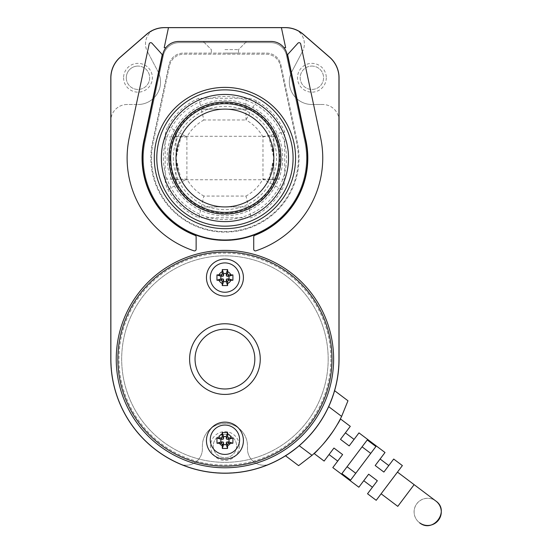 <?xml version="1.0" encoding="UTF-8"?>
<svg xmlns="http://www.w3.org/2000/svg" width="552" height="552" viewBox="0 0 552 552"><rect width="100%" height="100%" fill="white"/><g stroke="black" fill="none" stroke-linecap="round" stroke-linejoin="round"><path stroke-width="0.41" stroke-dasharray="2.76 2.07" d="M146.625 34.258A27.172 27.172 0 0 1 164.441 27.6L285.425 27.6A27.172 27.172 0 0 1 303.248 34.258L329.703 57.242A27.172 27.172 0 0 1 339.052 77.756L339.052 359.097A114.119 114.119 0 0 1 180.952 464.404A114.119 114.119 0 0 1 110.814 359.097L110.814 77.756A27.172 27.172 0 0 1 120.163 57.242L146.625 34.258A27.172 27.172 0 0 1 164.441 27.6L285.425 27.6A27.172 27.172 0 0 1 303.248 34.258L329.703 57.242A27.172 27.172 0 0 1 339.052 77.756L339.052 359.097A114.119 114.119 0 0 1 224.933 473.216A114.119 114.119 0 0 1 110.814 359.097L110.814 77.756A27.172 27.172 0 0 1 120.163 57.242L146.625 34.258A27.172 27.172 0 0 1 164.441 27.6L281.389 27.6L285.66 47.707L283.963 47.707A16.305 16.305 0 0 1 287.075 54.372L305.463 140.912A82.331 82.331 0 0 1 224.933 240.355A82.331 82.331 0 0 1 144.403 140.912L162.792 54.372A16.305 16.305 0 0 1 165.904 47.707L164.206 47.707L168.484 27.6M165.904 47.707A16.305 16.305 0 0 1 178.738 41.455L271.129 41.455A16.305 16.305 0 0 1 283.963 47.707M281.996 189.591L272.488 184.333A54.344 54.344 0 0 1 248.621 206.931L245.978 196.063L203.888 196.063L201.245 206.931A54.344 54.344 0 0 1 177.385 184.333A10.867 10.867 0 0 1 176.026 179.069A10.867 10.867 0 0 0 177.385 184.333L186.893 179.069L186.893 136.979L177.385 131.714A54.344 54.344 0 0 1 201.245 109.117L203.888 119.984L245.978 119.984L251.243 110.476A54.344 54.344 0 0 1 273.84 134.336L273.84 179.069A10.867 10.867 0 0 1 272.488 184.333A54.344 54.344 0 0 1 248.621 206.931L201.245 206.931A54.344 54.344 0 0 1 177.385 184.333A10.867 10.867 0 0 1 176.026 179.069L176.026 136.979A10.867 10.867 0 0 1 177.385 131.714A54.344 54.344 0 0 1 201.245 109.117L245.978 109.117A10.867 10.867 0 0 1 251.243 110.476A54.344 54.344 0 0 1 273.84 134.336L273.84 179.069A10.867 10.867 0 0 1 272.488 184.333A54.344 54.344 0 0 1 248.621 206.931L201.245 206.931L198.872 217.798A65.212 65.212 0 0 1 167.87 189.591A21.735 21.735 0 0 1 165.158 179.069L165.158 136.979A21.735 21.735 0 0 1 167.87 126.456A65.212 65.212 0 0 1 198.872 98.249L245.978 98.249A21.735 21.735 0 0 1 256.501 100.961A65.212 65.212 0 0 1 284.715 131.962L284.715 179.069A21.735 21.735 0 0 1 281.996 189.591A65.212 65.212 0 0 1 250.994 217.798L198.872 217.798M170.589 158.024A54.344 54.344 0 0 0 252.105 205.089A54.344 54.344 0 0 0 252.105 110.959A54.344 54.344 0 0 0 170.589 158.024M280.637 158.024A55.704 55.704 0 0 1 197.085 206.262A55.704 55.704 0 0 1 197.085 109.786A55.704 55.704 0 0 1 280.637 158.024A55.704 55.704 0 0 1 197.085 206.262A55.704 55.704 0 0 1 197.085 109.786A55.704 55.704 0 0 1 280.637 158.024M333.622 359.097A108.689 108.689 0 0 1 170.589 453.22A108.689 108.689 0 0 1 170.589 264.967A108.689 108.689 0 0 1 333.622 359.097A108.689 108.689 0 0 1 170.589 453.22A108.689 108.689 0 0 1 170.589 264.967A108.689 108.689 0 0 1 333.622 359.097A108.689 108.689 0 0 1 170.589 453.22A108.689 108.689 0 0 1 170.589 264.967A108.689 108.689 0 0 1 333.622 359.097A108.689 108.689 0 0 1 170.589 453.22A108.689 108.689 0 0 1 170.589 264.967A108.689 108.689 0 0 1 333.622 359.097M288.151 53.992L297.894 43.222A1.628 1.628 0 0 1 300.702 43.981L320.615 137.69A97.821 97.821 0 0 1 255.88 250.815A1.628 1.628 0 0 1 253.734 249.269L253.734 236.856A1.628 1.628 0 0 1 254.782 235.338A82.876 82.876 0 0 0 305.263 137.648L287.764 55.421A1.628 1.628 0 0 1 288.151 53.992M144.603 137.648A82.876 82.876 0 0 0 195.091 235.338A1.628 1.628 0 0 1 196.132 236.856L196.132 249.269A1.628 1.628 0 0 1 193.987 250.815A97.821 97.821 0 0 1 129.251 137.69L149.171 43.981A1.628 1.628 0 0 1 151.972 43.222L161.715 53.992A1.628 1.628 0 0 1 162.102 55.421L144.603 137.648M180.952 464.404A16.305 16.305 0 0 0 202.384 448.921L202.384 446.044A22.549 22.549 0 0 1 224.933 423.494A22.549 22.549 0 0 1 247.489 446.044L247.489 448.921A16.305 16.305 0 0 0 268.914 464.404A16.305 16.305 0 0 1 247.489 448.921L247.489 446.044A22.549 22.549 0 0 0 224.933 423.494A22.549 22.549 0 0 0 202.384 446.044L202.384 448.921A16.305 16.305 0 0 1 180.952 464.404M127.119 104.494A16.305 16.305 0 0 0 110.814 120.798A16.305 16.305 0 0 1 127.119 104.494L137.986 104.494L127.119 104.494M157.92 71.408A22.549 22.549 0 0 1 137.986 104.494A22.549 22.549 0 0 0 157.92 71.408L147.915 52.461L157.92 71.408M153.263 30.008A16.305 16.305 0 0 0 147.915 52.461A16.305 16.305 0 0 1 153.263 30.008M301.958 52.461A16.305 16.305 0 0 0 296.603 30.008A16.305 16.305 0 0 1 301.958 52.461L291.946 71.408L301.958 52.461M311.88 104.494A22.549 22.549 0 0 1 291.946 71.408A22.549 22.549 0 0 0 311.88 104.494L322.754 104.494L311.88 104.494M339.052 120.798A16.305 16.305 0 0 0 322.754 104.494A16.305 16.305 0 0 1 339.052 120.798M326.287 77.756A14.4 14.4 0 0 1 304.683 90.231A14.4 14.4 0 0 1 304.683 65.288A14.4 14.4 0 0 1 326.287 77.756M123.586 77.756A14.4 14.4 0 0 0 145.183 90.231A14.4 14.4 0 0 0 145.183 65.288A14.4 14.4 0 0 0 123.586 77.756M239.333 446.044A14.4 14.4 0 0 1 217.736 458.519A14.4 14.4 0 0 1 217.736 433.575A14.4 14.4 0 0 1 239.333 446.044M126.298 77.756A11.682 11.682 0 0 0 137.986 89.445A11.682 11.682 0 0 0 149.668 77.756A11.682 11.682 0 0 0 137.986 66.074A11.682 11.682 0 0 1 148.102 83.6A11.682 11.682 0 0 1 127.864 83.6A11.682 11.682 0 0 1 137.986 66.074A11.682 11.682 0 0 0 126.298 77.756M311.88 66.074A11.682 11.682 0 0 1 322.002 83.6A11.682 11.682 0 0 1 301.765 83.6A11.682 11.682 0 0 1 311.88 66.074A11.682 11.682 0 0 1 323.569 77.756A11.682 11.682 0 0 1 311.88 89.438A11.682 11.682 0 0 1 300.198 77.756A11.682 11.682 0 0 1 311.88 66.074M224.933 434.362A11.682 11.682 0 0 1 235.055 451.888A11.682 11.682 0 0 1 214.818 451.888A11.682 11.682 0 0 1 224.933 434.362A11.682 11.682 0 0 1 236.615 446.044A11.682 11.682 0 0 1 224.933 457.725A11.682 11.682 0 0 1 213.251 446.044A11.682 11.682 0 0 1 224.933 434.362M167.87 189.591L177.385 184.333A54.344 54.344 0 0 0 201.245 206.931A54.344 54.344 0 0 1 177.385 184.333A10.867 10.867 0 0 1 176.026 179.069L176.026 136.979A10.867 10.867 0 0 1 177.385 131.714A10.867 10.867 0 0 0 176.026 136.979L165.158 136.979M203.888 119.984A43.477 43.477 0 0 0 186.893 136.979L176.026 136.979A10.867 10.867 0 0 1 177.385 131.714A54.344 54.344 0 0 1 201.245 109.117L245.978 109.117A10.867 10.867 0 0 1 251.243 110.476A10.867 10.867 0 0 0 245.978 109.117A10.867 10.867 0 0 1 251.243 110.476A54.344 54.344 0 0 1 273.84 134.336L284.715 131.962M111.083 359.097L111.083 77.894A27.172 27.172 0 0 1 120.343 57.449L146.797 34.465A27.172 27.172 0 0 1 164.579 27.869L285.287 27.869A27.172 27.172 0 0 1 303.069 34.465L329.523 57.449A27.172 27.172 0 0 1 338.783 77.894L338.783 359.097A113.85 113.85 0 0 1 224.933 472.947A113.85 113.85 0 0 1 111.083 359.097L111.083 77.894A27.172 27.172 0 0 1 120.343 57.449L146.797 34.465A27.172 27.172 0 0 1 164.579 27.869L285.287 27.869A27.172 27.172 0 0 1 303.069 34.465L329.523 57.449A27.172 27.172 0 0 1 338.783 77.894L338.783 359.097A113.85 113.85 0 0 1 224.933 472.947A113.85 113.85 0 0 1 111.083 359.097M339.052 359.097A114.119 114.119 0 0 1 224.933 473.216A114.119 114.119 0 0 1 110.814 359.097M110.814 77.756A27.172 27.172 0 0 1 120.163 57.242M285.425 27.6A27.172 27.172 0 0 1 303.248 34.258M329.703 57.242A27.172 27.172 0 0 1 339.052 77.756M305.463 140.912A82.331 82.331 0 0 1 224.933 240.355A82.331 82.331 0 0 1 144.403 140.912L162.792 54.372A16.305 16.305 0 0 1 178.738 41.455L271.129 41.455A16.305 16.305 0 0 1 287.075 54.372L305.463 140.912A82.331 82.331 0 0 1 224.933 240.355A82.331 82.331 0 0 1 144.403 140.912M224.933 41.455L246.668 41.455L224.933 41.455M280.864 64.736L297.411 142.623A74.099 74.099 0 0 1 224.933 232.123A74.099 74.099 0 0 1 152.455 142.623L169.009 64.736A14.669 14.669 0 0 1 183.361 53.116L266.512 53.116A14.669 14.669 0 0 1 280.864 64.736L297.411 142.623A74.099 74.099 0 0 1 224.933 232.123A74.099 74.099 0 0 1 152.455 142.623L169.009 64.736A14.669 14.669 0 0 1 183.361 53.116L266.512 53.116A14.669 14.669 0 0 1 280.864 64.736M224.933 53.116L238.519 53.116L224.933 53.116M270.715 42.642A16.153 16.153 0 0 1 286.516 55.441L304.738 141.202A81.586 81.586 0 0 1 224.933 239.747A81.586 81.586 0 0 1 145.128 141.202L163.351 55.441A16.153 16.153 0 0 1 179.158 42.642L270.715 42.642A16.153 16.153 0 0 1 286.516 55.441L304.738 141.202A81.586 81.586 0 0 1 224.933 239.747A81.586 81.586 0 0 1 145.128 141.202L163.351 55.441A16.153 16.153 0 0 1 179.158 42.642L270.715 42.642M224.933 49.611L238.519 49.611L224.933 49.611M280.361 65.716L296.762 142.899A73.43 73.43 0 0 1 224.933 231.592A73.43 73.43 0 0 1 153.111 142.899L169.512 65.716A14.538 14.538 0 0 1 183.733 54.193L266.133 54.193A14.538 14.538 0 0 1 280.361 65.716L296.762 142.899A73.43 73.43 0 0 1 224.933 231.592A73.43 73.43 0 0 1 153.111 142.899L169.512 65.716A14.538 14.538 0 0 1 183.733 54.193L266.133 54.193A14.538 14.538 0 0 1 280.361 65.716M162.792 54.372A16.305 16.305 0 0 1 178.738 41.455M271.129 41.455A16.305 16.305 0 0 1 287.075 54.372M295.582 158.024A70.649 70.649 0 0 1 224.933 228.673A70.649 70.649 0 0 1 154.291 158.024A70.649 70.649 0 0 1 224.933 87.375A70.649 70.649 0 0 1 295.582 158.024A70.649 70.649 0 0 1 189.612 219.206A70.649 70.649 0 0 1 189.612 96.841A70.649 70.649 0 0 1 295.582 158.024A70.649 70.649 0 0 0 224.933 87.375A70.649 70.649 0 0 0 154.291 158.024A70.649 70.649 0 0 0 224.933 228.673A70.649 70.649 0 0 0 295.582 158.024M169.94 158.024A54.993 54.993 0 0 0 252.43 205.654A54.993 54.993 0 0 0 252.43 110.4A54.993 54.993 0 0 0 169.94 158.024M173.307 158.024A51.626 51.626 0 0 0 250.746 202.736A51.626 51.626 0 0 0 250.746 113.312A51.626 51.626 0 0 0 173.307 158.024M168.905 158.024A56.028 56.028 0 0 0 252.947 206.545A56.028 56.028 0 0 0 252.947 109.503A56.028 56.028 0 0 0 168.905 158.024M161.35 158.024A63.584 63.584 0 0 0 256.728 213.086A63.584 63.584 0 0 0 256.728 102.962A63.584 63.584 0 0 0 161.35 158.024M256.501 100.961L251.243 110.476A54.344 54.344 0 0 1 273.84 134.336L262.973 136.979L262.973 179.069L272.488 184.333A10.867 10.867 0 0 0 273.84 179.069A10.867 10.867 0 0 1 272.488 184.333A54.344 54.344 0 0 1 248.621 206.931L250.994 217.798M167.87 126.456L177.385 131.714A54.344 54.344 0 0 1 201.245 109.117L198.872 98.249M328.185 359.097A103.252 103.252 0 0 1 173.307 448.514A103.252 103.252 0 0 1 173.307 269.673A103.252 103.252 0 0 1 328.185 359.097A103.252 103.252 0 0 1 173.307 448.514A103.252 103.252 0 0 1 173.307 269.673A103.252 103.252 0 0 1 328.185 359.097M260.254 359.097A35.321 35.321 0 0 1 207.269 389.684A35.321 35.321 0 0 1 207.269 328.502A35.321 35.321 0 0 1 260.254 359.097M243.411 277.58A18.478 18.478 0 0 1 215.694 293.581A18.478 18.478 0 0 1 215.694 261.579A18.478 18.478 0 0 1 243.411 277.58M243.411 440.606A18.478 18.478 0 0 1 215.694 456.607A18.478 18.478 0 0 1 215.694 424.605A18.478 18.478 0 0 1 243.411 440.606M167.166 158.024A57.767 57.767 0 0 0 253.816 208.049A57.767 57.767 0 0 0 253.816 107.999A57.767 57.767 0 0 0 167.166 158.024M156.789 158.024A68.144 68.144 0 0 0 259.005 217.04A68.144 68.144 0 0 0 259.005 99.008A68.144 68.144 0 0 0 156.789 158.024M163.364 158.024A61.569 61.569 0 0 0 255.721 211.347A61.569 61.569 0 0 0 255.721 104.701A61.569 61.569 0 0 0 163.364 158.024M402.373 465.584L376.209 500.305M367.528 493.764L377.34 480.744L368.66 474.202L358.848 487.223M324.127 461.065L333.939 448.045L342.619 454.579L332.808 467.599M314.067 453.482C314.93 455.766 342.813 419.092 340.384 418.871C342.827 419.071 314.944 455.752 314.067 453.482M347.077 466.73L355.757 473.271L350.582 480.136L375.919 446.513L367.239 439.972L341.902 473.595L362.064 446.837L367.239 439.972L362.064 446.837L370.744 453.378L375.919 446.513L350.582 480.136L341.902 473.595L362.064 446.837M385.013 452.502L375.201 465.522L380.107 459.016L375.201 465.522L383.881 472.063L393.693 459.043M358.972 432.885L349.161 445.906L340.48 439.364L350.292 426.344M435.852 501.023L435.859 501.023A13.586 13.586 0 0 0 416.85 503.714A13.586 13.586 0 0 0 419.506 522.723L419.506 522.723A13.586 13.586 0 0 1 422.411 499.381A13.586 13.586 0 0 1 441.186 513.553A13.586 13.586 0 0 1 419.527 522.744A13.586 13.586 0 0 1 419.506 522.723A13.586 13.586 0 0 1 416.801 503.693A13.586 13.586 0 0 1 435.832 501.009M342.619 454.579L333.939 448.045L329.033 454.551L333.939 448.045L342.619 454.579M377.34 480.744L368.66 474.202L363.754 480.716L368.66 474.202L377.34 480.744L372.434 487.257L377.34 480.744M383.881 472.063L375.201 465.522L383.881 472.063L388.787 465.557L383.881 472.063M349.161 445.906L340.48 439.364L345.386 432.851L340.48 439.364L349.161 445.906L354.067 439.392L349.161 445.906M381.115 493.798L397.468 472.098L381.115 493.798M355.757 473.271L370.744 453.378M285.536 455.793L298.611 465.647L312.011 455.331A124.987 124.987 0 0 0 341.619 416.401L347.967 400.773L334.27 390.45C334.208 391.747 332.304 397.116 328.564 406.569A108.689 108.689 0 0 1 299.136 445.63C291.083 451.826 286.44 455.131 285.212 455.552C286.44 455.138 291.077 451.826 299.136 445.63L299.239 445.712M334.595 390.692L334.27 390.45C334.208 391.747 332.304 397.123 328.564 406.569A108.689 108.689 0 0 1 299.136 445.63L312.011 455.331M224.933 109.117A48.907 48.907 0 0 1 267.292 182.477A48.907 48.907 0 0 1 182.581 182.477A48.907 48.907 0 0 1 224.933 109.117A48.907 48.907 0 0 1 267.292 182.477A48.907 48.907 0 0 1 182.581 182.477A48.907 48.907 0 0 1 224.933 109.117M181.118 179.759L176.026 158.038L178.51 142.637L181.118 136.289L176.026 158.017L178.503 173.397L181.118 179.759L175.129 179.759L174.542 178.372M268.748 179.759L273.84 158.038L271.356 142.637L268.748 136.289L273.84 158.017L271.363 173.397L268.748 179.759L274.737 179.759M224.933 103.679A54.344 54.344 0 0 1 271.998 185.196A54.344 54.344 0 0 1 177.868 185.196A54.344 54.344 0 0 1 224.933 103.679M174.432 178.082C169.726 172.065 169.719 144.024 174.425 137.965C170.299 147.142 169.74 158.9 172.755 173.218M275.441 178.082C280.14 172.065 280.154 144.024 275.441 137.965C279.595 147.239 280.133 159.052 277.063 173.383M165.158 179.069L186.893 179.069A43.477 43.477 0 0 0 203.888 196.063M245.978 98.249L245.978 119.984A43.477 43.477 0 0 1 262.973 136.979M284.715 179.069L262.973 179.069A43.477 43.477 0 0 1 245.978 196.063M330.903 359.097A105.97 105.97 0 0 1 171.948 450.867A105.97 105.97 0 0 1 171.948 267.32A105.97 105.97 0 0 1 330.903 359.097M414.131 484.656L397.778 506.356M328.675 406.651L341.619 416.401M211.347 49.611L211.347 53.116L211.347 49.611L203.198 41.455L211.347 49.611M238.519 49.611L238.519 53.116L238.519 49.611L246.668 41.455L238.519 49.611M176.026 179.759L273.84 179.759M176.026 136.289L273.84 136.289M268.748 136.289L274.737 136.289M175.129 136.289L181.118 136.289"/><path stroke-width="0.83" d="M165.904 47.707L164.206 47.707L168.484 27.6L285.425 27.6A27.172 27.172 0 0 1 303.248 34.258L329.703 57.242A27.172 27.172 0 0 1 339.052 77.756L339.052 359.097A114.119 114.119 0 0 1 224.933 473.216A114.119 114.119 0 0 1 110.814 359.097L110.814 77.756A27.172 27.172 0 0 1 120.163 57.242L146.625 34.258A27.172 27.172 0 0 1 164.441 27.6L168.484 27.6M285.425 27.6L281.389 27.6L285.66 47.707L283.963 47.707M110.814 359.097L110.814 77.756M120.163 57.242L146.625 34.258M303.248 34.258L329.703 57.242M339.052 77.756L339.052 359.097M196.132 236.856L196.132 249.269A1.628 1.628 0 0 1 193.987 250.815A97.821 97.821 0 0 1 129.251 137.69L149.171 43.981A1.628 1.628 0 0 1 151.972 43.222L161.715 53.992A1.628 1.628 0 0 1 162.102 55.421L144.603 137.648A82.876 82.876 0 0 0 195.091 235.338A1.628 1.628 0 0 1 196.132 236.856M320.615 137.69A97.821 97.821 0 0 1 255.88 250.815A1.628 1.628 0 0 1 253.734 249.269L253.734 236.856A1.628 1.628 0 0 1 254.782 235.338A82.876 82.876 0 0 0 305.263 137.648L287.764 55.421A1.628 1.628 0 0 1 288.151 53.992L297.894 43.222A1.628 1.628 0 0 1 300.702 43.981L320.615 137.69M287.075 54.372L305.463 140.912A82.331 82.331 0 0 1 224.933 240.355A82.331 82.331 0 0 1 144.403 140.912L162.792 54.372A16.305 16.305 0 0 1 178.738 41.455L271.129 41.455A16.305 16.305 0 0 1 287.075 54.372L305.463 140.912M144.403 140.912L162.792 54.372M178.738 41.455L271.129 41.455M154.291 158.024A70.649 70.649 0 0 0 260.254 219.206A70.649 70.649 0 0 0 260.254 96.841A70.649 70.649 0 0 0 154.291 158.024M168.905 158.024A56.028 56.028 0 0 0 252.947 206.545A56.028 56.028 0 0 0 252.947 109.503A56.028 56.028 0 0 0 168.905 158.024M161.35 158.024A63.584 63.584 0 0 0 256.728 213.086A63.584 63.584 0 0 0 256.728 102.962A63.584 63.584 0 0 0 161.35 158.024M156.789 158.024A68.144 68.144 0 0 0 259.005 217.04A68.144 68.144 0 0 0 259.005 99.008A68.144 68.144 0 0 0 156.789 158.024M227.107 278.939A0.814 0.814 0 0 0 226.292 279.754L226.292 281.658L223.574 281.658L223.574 279.754A0.814 0.814 0 0 0 222.76 278.939L220.855 278.939L220.855 276.221L222.76 276.221A0.814 0.814 0 0 0 223.574 275.407L223.574 273.502L226.292 273.502L226.292 275.407A0.814 0.814 0 0 0 227.107 276.221L229.011 276.221L229.011 278.939L227.107 278.939L229.28 280.299A1.628 1.628 0 0 0 227.652 281.927L226.292 279.754M226.292 273.502L227.596 269.597L227.652 271.653L227.652 273.233L226.292 275.407M227.652 273.233A1.628 1.628 0 0 0 229.28 274.861L227.107 276.221M220.855 276.221L216.95 274.917L219.006 274.861L220.586 274.861L222.76 276.221M220.586 274.861A1.628 1.628 0 0 0 222.214 273.233L223.574 275.407M223.574 281.658L222.27 285.563L222.214 283.507L222.214 281.927L223.574 279.754M222.214 281.927A1.628 1.628 0 0 0 220.586 280.299L222.76 278.939M227.107 441.966A0.814 0.814 0 0 0 226.292 442.78L226.292 444.684L223.574 444.684L223.574 442.78A0.814 0.814 0 0 0 222.76 441.966L220.855 441.966L220.855 439.254L222.76 439.254A0.814 0.814 0 0 0 223.574 438.433L223.574 436.535L226.292 436.535L226.292 438.433A0.814 0.814 0 0 0 227.107 439.254L229.011 439.254L229.011 441.966L227.107 441.966L229.28 443.325A1.628 1.628 0 0 0 227.652 444.96L226.292 442.78M226.292 436.535L227.631 432.52L227.652 433.81L227.652 436.259L226.292 438.433M227.652 436.259A1.628 1.628 0 0 0 229.28 437.895L227.107 439.254M220.855 439.254L216.915 437.936L218.682 437.895L220.586 437.895L222.76 439.254M220.586 437.895A1.628 1.628 0 0 0 222.214 436.259L223.574 438.433M223.574 444.684L222.318 448.452L222.214 445.671L223.574 442.78M222.214 444.96A1.628 1.628 0 0 0 220.586 443.325L222.76 441.966M220.586 280.299L216.95 280.243L220.855 278.939M222.27 285.563L227.596 285.563L226.292 281.658M227.596 285.563L227.652 281.927M229.011 278.939L232.916 280.243L229.28 280.299M232.916 280.243L232.916 274.917L229.011 276.221M232.916 274.917L229.28 274.861M227.596 269.597L222.27 269.597L223.574 273.502M222.27 269.597L222.214 273.233M216.95 274.917L216.95 280.243M220.586 443.325L216.998 443.256L220.855 441.966M222.318 448.452L227.548 448.452L226.292 444.684M227.548 448.452L227.652 444.96M229.011 441.966L232.868 443.256L229.28 443.325M232.868 443.256L232.951 437.936L229.011 439.254M232.951 437.936L229.28 437.895M227.631 432.52L222.235 432.52L223.574 436.535M222.235 432.52L222.214 436.259M216.915 437.936L216.998 443.256M239.602 277.58A14.669 14.669 0 0 1 217.598 290.283A14.669 14.669 0 0 1 217.598 264.877A14.669 14.669 0 0 1 239.602 277.58M239.602 439.737A14.669 14.669 0 0 1 217.598 452.447A14.669 14.669 0 0 1 217.598 427.034A14.669 14.669 0 0 1 239.602 439.737M260.254 359.097A35.321 35.321 0 0 1 207.269 389.684A35.321 35.321 0 0 1 207.269 328.502A35.321 35.321 0 0 1 260.254 359.097M243.411 277.58A18.478 18.478 0 0 1 215.694 293.581A18.478 18.478 0 0 1 215.694 261.579A18.478 18.478 0 0 1 243.411 277.58M243.411 440.606A18.478 18.478 0 0 1 215.694 456.607A18.478 18.478 0 0 1 215.694 424.605A18.478 18.478 0 0 1 243.411 440.606M333.622 359.097A108.689 108.689 0 0 1 170.589 453.22A108.689 108.689 0 0 1 170.589 264.967A108.689 108.689 0 0 1 333.622 359.097M314.067 453.482L324.127 461.065L333.939 448.045L342.619 454.579L332.808 467.599L358.848 487.223L368.66 474.202L377.34 480.744L367.528 493.764L376.209 500.305L402.373 465.584L393.693 459.043L383.881 472.063L375.201 465.522L385.013 452.502L358.972 432.885L349.161 445.906L340.48 439.364L350.292 426.344L340.384 418.871M341.902 473.595L367.239 439.972L375.919 446.513L350.582 480.136L341.902 473.595M419.506 522.723C432.989 533.874 450.287 510.917 435.852 501.023A13.586 13.586 0 0 1 438.55 520.067A13.586 13.586 0 0 1 419.506 522.723M435.859 501.023A13.586 13.586 0 0 0 435.832 501.009L397.468 472.098M414.131 484.656L397.778 506.356L381.115 493.798M370.744 453.378L362.064 446.837M355.757 473.271L347.077 466.73M299.239 445.712L312.011 455.331A124.987 124.987 0 0 0 341.619 416.401L328.675 406.651M312.011 455.331L298.611 465.647L285.536 455.793M334.595 390.692L347.967 400.773L341.619 416.401M175.129 179.759L174.432 178.082M172.755 173.218L174.542 178.372M277.063 173.383L275.441 178.082M224.933 103.679A54.344 54.344 0 0 1 271.998 185.196A54.344 54.344 0 0 1 177.868 185.196A54.344 54.344 0 0 1 224.933 103.679A54.344 54.344 0 0 1 271.998 185.196A54.344 54.344 0 0 1 177.868 185.196A54.344 54.344 0 0 1 224.933 103.679M222.214 283.507A6.52 6.52 0 0 1 219.006 280.299M230.86 280.299A6.52 6.52 0 0 1 227.652 283.507M227.652 271.653A6.52 6.52 0 0 1 230.86 274.861M219.006 274.861A6.52 6.52 0 0 1 222.214 271.653M222.214 445.671A6.52 6.52 0 0 1 219.489 443.325M230.377 443.325A6.52 6.52 0 0 1 227.652 445.671M227.652 433.81A6.52 6.52 0 0 1 231.191 437.895M218.682 437.895A6.52 6.52 0 0 1 222.214 433.81M254.824 359.097A29.891 29.891 0 0 1 209.988 384.979A29.891 29.891 0 0 1 209.988 333.208A29.891 29.891 0 0 1 254.824 359.097M331.993 359.097A107.053 107.053 0 0 1 171.403 451.805A107.053 107.053 0 0 1 171.403 266.381A107.053 107.053 0 0 1 331.993 359.097M224.933 109.117A48.907 48.907 0 0 1 267.292 182.477A48.907 48.907 0 0 1 182.581 182.477A48.907 48.907 0 0 1 224.933 109.117M354.067 439.392L345.386 432.851M388.787 465.557L380.107 459.016M372.434 487.257L363.754 480.716M337.714 461.092L329.033 454.551"/></g></svg>
